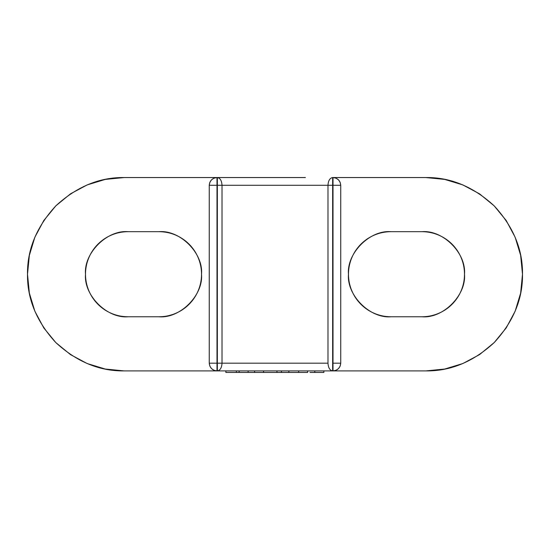 <?xml version="1.0" encoding="UTF-8"?>
<svg xmlns="http://www.w3.org/2000/svg" width="550" height="550" viewBox="0 0 550 550"><rect width="100%" height="100%" fill="white"/><g stroke="black" fill="none" stroke-linecap="round" stroke-linejoin="round"><path stroke-width="0.82" d="M305.401 370.906L333.004 370.906C337.673 370.411 340.251 367.833 340.739 363.172L340.154 366.135L338.477 368.638L335.968 370.315L333.011 370.906L425.824 370.906L444.682 369.05L462.818 363.55L479.531 354.612L494.182 342.588L506.206 327.938L515.144 311.224L520.644 293.088L522.5 274.23L520.644 255.365L515.144 237.229L506.206 220.516L494.182 205.865L479.531 193.841L462.818 184.903L444.682 179.403L425.824 177.547L333.004 177.547C337.673 178.042 340.251 180.62 340.739 185.281L340.739 363.172L340.739 185.281L333.004 185.281L333.004 363.172L333.004 185.281L332.647 185.281L333.004 185.281L333.011 177.547L335.968 178.138L338.477 179.816L340.154 182.318L340.739 185.281L333.011 185.281L333.004 177.547C337.673 178.042 340.251 180.62 340.739 185.281M305.401 177.547L217.353 177.547C220.165 178.042 221.719 180.62 222.021 185.281L327.979 185.281L222.021 185.281L222.021 363.172L216.989 363.172L217.353 363.172L217.353 185.281L216.989 185.281L216.989 363.172L209.254 363.172C209.749 367.833 212.327 370.411 216.989 370.906L216.989 185.281L209.254 185.281C209.749 180.62 212.327 178.042 216.989 177.547L124.176 177.547C99.502 177.217 76.718 186.656 55.818 205.865C36.609 226.765 27.17 249.549 27.5 274.23C27.17 298.904 36.609 321.688 55.818 342.588C76.718 361.797 99.502 371.236 124.176 370.906L216.989 370.906L214.032 370.315L211.523 368.638L209.846 366.135L209.254 363.172L209.254 185.281L209.846 182.318L211.523 179.816L214.032 178.138L216.989 177.547L124.176 177.547L105.318 179.403L87.182 184.903L70.469 193.841L55.818 205.865L43.794 220.516L34.856 237.229L29.356 255.365L27.5 274.23L29.356 293.088L34.856 311.224L43.794 327.938L55.818 342.588L70.469 354.612L87.182 363.55L105.318 369.05L124.176 370.906L244.599 370.906M216.989 370.906C212.327 370.411 209.749 367.833 209.254 363.172L216.989 363.172L216.989 370.906L332.647 370.906C329.835 370.411 328.281 367.833 327.979 363.172L222.021 363.172L327.979 363.172L327.979 185.281L332.647 185.281L332.647 177.547L332.647 185.281L327.979 185.281L327.979 363.172C328.281 367.833 329.835 370.411 332.647 370.906L333.004 370.906C337.673 370.411 340.251 367.833 340.739 363.172L332.647 363.172L332.647 185.281L332.647 370.906L332.647 363.172L333.004 363.172L333.011 370.906L425.824 370.906C450.498 371.236 473.282 361.797 494.182 342.588C513.391 321.688 522.83 298.904 522.5 274.23C522.83 249.549 513.391 226.765 494.182 205.865C473.282 186.656 450.498 177.217 425.824 177.547L333.011 177.547M374.736 313.528C379.947 315.686 385.371 316.766 391.016 316.766C385.371 316.766 379.947 315.686 374.736 313.528C369.524 311.369 364.925 308.296 360.938 304.308C356.95 300.321 353.87 295.714 351.711 290.503C349.553 285.292 348.473 279.868 348.473 274.23C348.473 268.586 349.553 263.161 351.711 257.95C353.87 252.739 356.95 248.133 360.938 244.145C364.925 240.157 369.524 237.084 374.736 234.926C379.947 232.767 385.371 231.688 391.016 231.688L421.953 231.688C427.598 231.688 433.022 232.767 438.233 234.926C443.444 237.084 448.044 240.157 452.031 244.145C456.019 248.133 459.099 252.739 461.257 257.95C463.416 263.161 464.489 268.586 464.489 274.23C464.489 279.868 463.416 285.292 461.257 290.503C459.099 295.714 456.019 300.321 452.031 304.308C448.044 308.296 443.444 311.369 438.233 313.528C433.022 315.686 427.598 316.766 421.953 316.766L391.016 316.766L421.953 316.766C427.598 316.766 433.022 315.686 438.233 313.528M111.767 313.528C116.978 315.686 122.402 316.766 128.047 316.766C122.402 316.766 116.978 315.686 111.767 313.528C106.556 311.369 101.956 308.296 97.969 304.308C93.981 300.321 90.901 295.714 88.743 290.503C86.584 285.292 85.504 279.868 85.504 274.23C85.504 268.586 86.584 263.161 88.743 257.95C90.901 252.739 93.981 248.133 97.969 244.145C101.956 240.157 106.556 237.084 111.767 234.926C116.978 232.767 122.402 231.688 128.047 231.688L158.984 231.688C164.629 231.688 170.053 232.767 175.264 234.926C180.476 237.084 185.075 240.157 189.062 244.145C193.05 248.133 196.13 252.739 198.289 257.95C200.447 263.161 201.527 268.586 201.527 274.23C201.527 279.868 200.447 285.292 198.289 290.503C196.13 295.714 193.05 300.321 189.062 304.308C185.075 308.296 180.476 311.369 175.264 313.528C170.053 315.686 164.629 316.766 158.984 316.766L128.047 316.766L158.984 316.766C164.629 316.766 170.053 315.686 175.264 313.528C180.476 311.369 185.075 308.296 189.062 304.308M438.233 234.926C433.022 232.767 427.598 231.688 421.953 231.688L391.016 231.688C385.371 231.688 379.947 232.767 374.736 234.926C369.524 237.084 364.925 240.157 360.938 244.145M452.031 304.308C456.019 300.321 459.099 295.714 461.257 290.503M464.496 274.23C464.496 268.586 463.416 263.161 461.257 257.95M189.062 244.145C185.075 240.157 180.476 237.084 175.264 234.926C170.053 232.767 164.629 231.688 158.984 231.688L128.047 231.688C122.402 231.688 116.978 232.767 111.767 234.926M88.743 257.95C86.584 263.161 85.504 268.586 85.504 274.23C85.504 279.868 86.584 285.292 88.743 290.503M209.254 363.172L209.254 185.281L216.996 185.281L216.989 177.547L216.989 185.281L217.353 185.281L217.353 370.906C220.165 370.411 221.719 367.833 222.021 363.172L217.353 363.172L217.353 370.906C220.165 370.411 221.719 367.833 222.021 363.172L222.021 185.281L217.353 185.281L217.353 177.547L244.599 177.547M128.047 231.688C107.002 229.783 83.607 253.179 85.504 274.223C83.607 295.274 107.002 318.67 128.047 316.766M158.984 316.766C180.029 318.67 203.424 295.274 201.52 274.23C203.424 253.179 180.029 229.783 158.984 231.688M391.016 231.688C369.971 229.783 346.576 253.179 348.473 274.223C346.576 295.274 369.971 318.67 391.016 316.766M421.953 316.766C442.998 318.67 466.393 295.274 464.489 274.223C466.393 253.179 442.998 229.783 421.953 231.688M236.39 370.906L236.39 372.453L254.595 372.453L236.39 372.453L236.39 370.906M225.857 370.906L225.857 372.453L236.39 372.453L225.857 372.453L225.857 370.906M248.126 370.906L248.126 372.453L248.126 370.906M239.14 370.906L239.14 372.453L239.14 370.906M263.581 370.906L263.581 372.453L276.939 372.453L254.595 372.453L263.581 372.453L263.581 370.906M254.595 370.906L254.595 372.453L254.595 370.906M307.649 370.906L307.649 372.453L298.664 372.453L307.649 372.453L307.649 370.906M298.664 370.906L298.664 372.453L288.846 372.453L298.664 372.453L298.664 370.906M288.846 370.906L288.846 372.453L281.435 372.453L288.846 372.453L288.846 370.906M281.435 370.906L281.435 372.453L276.939 372.453L281.435 372.453L281.435 370.906M276.939 370.906L276.939 372.453L276.939 370.906M323.874 370.906L323.874 372.453L314.786 372.453L323.874 372.453L323.874 370.906M314.786 372.453L314.786 370.906L314.786 372.453L310.007 372.453M333.004 370.906L333.004 363.172L340.739 363.172M327.979 185.281C328.281 180.62 329.835 178.042 332.647 177.547C329.835 178.042 328.281 180.62 327.979 185.281M222.021 185.281L217.353 185.281L217.353 177.547C220.165 178.042 221.719 180.62 222.021 185.281M209.254 185.281C209.749 180.62 212.327 178.042 216.989 177.547"/></g></svg>
